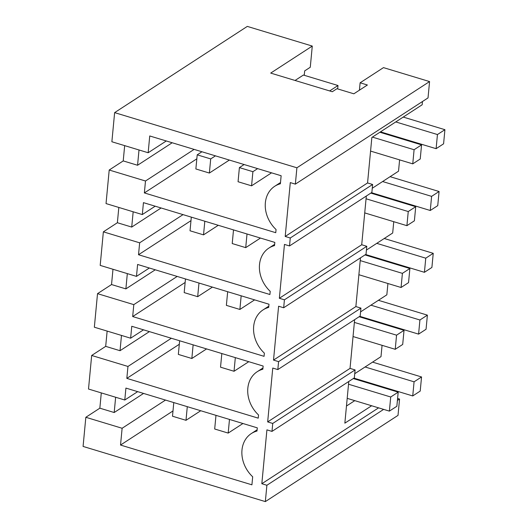 <?xml version="1.0" encoding="UTF-8"?>
<svg xmlns="http://www.w3.org/2000/svg" width="528" height="528" viewBox="0 0 528 528"><rect width="100%" height="100%" fill="white"/><g stroke="black" fill="none" stroke-linecap="round" stroke-linejoin="round"><path stroke-width="0.79" d="M397.406 400.442L399.557 399.043L398.013 415.378L265.346 501.6L83.081 446.431L85.833 417.285L122.12 428.267L120.529 445.051L251.922 484.823L252.681 476.777A28.67 23.45 57 0 1 251.348 433.541A28.67 23.45 57 0 1 257.004 431.046L257.308 427.858L125.915 388.087L124.786 400.013L137.663 391.644M395.149 390.621L395.096 391.195M399.557 399.043L397.597 398.449M265.346 501.6L266.891 485.265L383.645 409.385M124.786 400.013L88.506 389.03L91.674 355.469L127.961 366.452L126.832 378.378L179.296 344.276M266.891 485.265L261.829 483.727L378.583 407.854M295.357 184.133L428.023 97.911L429.568 81.569L296.901 167.792L295.357 184.133L290.294 182.596L285.199 236.465L290.261 237.996L289.892 241.976L289.516 245.949L284.453 244.411L279.358 298.28L284.42 299.812L284.044 303.791L283.668 307.765L278.606 306.227L273.517 360.096L278.579 361.634L277.827 369.58L272.765 368.049L267.67 421.912L272.732 423.449L272.362 427.423L271.986 431.396L266.917 429.865L261.829 483.727M296.901 167.792L114.629 112.622L111.877 141.761L148.163 152.744L166.28 140.969M126.832 378.378L258.225 418.15L258.529 414.962A28.67 23.45 57 0 1 257.195 371.725A28.67 23.45 57 0 1 262.852 369.23L263.149 366.043L131.762 326.271L130.634 338.197L94.347 327.208L97.522 293.654L133.802 304.636L132.68 316.556L264.066 356.327L264.37 353.146A28.67 23.45 57 0 1 263.036 309.91A28.67 23.45 57 0 1 268.693 307.415L268.996 304.227L137.603 264.455L136.475 276.382L100.188 265.393L103.363 231.838L139.649 242.821L138.521 254.74L269.914 294.512L270.211 291.331A28.67 23.45 57 0 1 268.877 248.094A28.67 23.45 57 0 1 274.534 245.599L274.837 242.411L143.444 202.64L142.316 214.559L106.036 203.577L109.204 170.023L145.49 181.005L144.362 192.925L275.755 232.696L276.058 229.515A28.67 23.45 57 0 1 274.725 186.278A28.67 23.45 57 0 1 280.381 183.784L281.14 175.738L149.734 135.96L148.163 152.744M124.667 145.636L123.222 160.915L109.204 170.023M304.253 75.299L304.669 70.904L310.273 67.261L312.279 46.068L247.302 26.4L114.629 112.622M101.29 392.898L99.845 408.177L85.833 417.285M107.138 331.082L105.692 346.361L91.674 355.469M112.979 269.267L111.533 284.546L97.522 293.654M118.82 207.451L117.374 222.73L103.363 231.838M312.279 46.068L270.699 73.088L332.303 91.733L336.97 88.697L353.846 93.806L367.396 85.001L360.122 82.797L359.423 90.182M337.676 88.909L337.999 85.516L303.395 75.042L295.06 80.461M366.597 382.576L367.224 382.166M401.643 138.244L401.59 138.824M389.974 135.307L390.595 134.904M346.474 406.032L354.763 400.646M377.494 385.869L378.121 385.466M354.737 373.705L380.998 356.638L382.067 345.325M384.113 323.697L384.061 324.271M372.445 320.753L373.065 320.351M360.578 311.89L386.846 294.822L387.915 283.51M389.961 261.875L389.902 262.456M378.286 258.938L378.913 258.535M366.419 250.074L392.687 233.006L393.756 221.694M395.802 200.059L395.749 200.64M384.127 197.122L384.754 196.72M372.266 188.258L398.528 171.191L399.597 159.878M394.997 390.575L394.37 390.977M371.639 405.755L344.85 423.159L348.79 381.48M271.986 431.396L354.341 377.87L355.093 369.923L350.031 368.392L354.638 319.658M272.732 423.449L355.093 369.923M99.845 408.177L114.193 412.52L143.563 393.433M122.12 428.267L165.502 400.072M120.529 445.051L172.999 410.949M115.639 397.241L114.193 412.52M422.479 101.515L422.169 104.768L371.857 137.465L367.561 182.945L372.623 184.477L371.87 192.423L289.516 245.949M366.32 196.027L361.713 244.761L366.782 246.292L366.029 254.239L283.668 307.765M360.479 257.842L355.872 306.577L360.934 308.108L360.182 316.054L277.827 369.58M329.657 90.935L337.999 85.516M285.199 236.465L367.561 182.945M290.261 237.996L372.623 184.477M429.568 81.569L383.48 67.624L360.122 82.797M123.222 160.915L137.564 165.257L172.181 142.758M145.49 181.005L194.119 149.398M144.362 192.925L196.832 158.829M139.009 149.978L137.564 165.257M267.67 421.912L350.031 368.392M278.579 361.634L360.934 308.108M105.692 346.361L120.034 350.704L149.411 331.617M127.961 366.452L171.349 338.257M130.634 338.197L143.504 329.828M121.48 335.425L120.034 350.704M273.517 360.096L355.872 306.577M284.42 299.812L366.782 246.292M111.533 284.546L125.882 288.889L155.252 269.801M133.802 304.636L177.19 276.441M132.68 316.556L185.143 282.46M136.475 276.382L149.351 268.013M127.321 273.61L125.882 288.889M279.358 298.28L361.713 244.761M117.374 222.73L131.723 227.073L161.093 207.986M139.649 242.821L183.031 214.625M138.521 254.74L190.984 220.645M142.316 214.559L155.192 206.197M133.168 211.794L131.723 227.073M215.978 415.351L214.691 429L228.188 433.085L242.926 423.509M348.533 384.226L390.72 396.997L398.191 392.139L353.298 378.55M398.191 392.139L396.858 406.263L389.38 411.121L347.2 398.356M229.482 419.437L228.188 433.085M390.72 396.997L389.38 411.121M221.826 353.536L220.532 367.184L234.036 371.27L248.774 361.693M354.374 322.41L396.561 335.174L404.032 330.317L359.146 316.734M404.032 330.317L402.699 344.447L395.228 349.305L353.041 336.541M235.323 357.621L234.036 371.27M396.561 335.174L395.228 349.305M227.667 291.72L226.373 305.369L239.877 309.454L254.615 299.878M360.221 260.594L402.402 273.359L409.88 268.501L364.987 254.918M409.88 268.501L408.54 282.632L401.069 287.489L358.882 274.718M241.171 295.805L239.877 309.454M402.402 273.359L401.069 287.489M233.508 229.904L232.221 243.553L245.718 247.639L260.456 238.062M366.062 198.779L408.25 211.543L415.721 206.686L370.828 193.096M415.721 206.686L414.388 220.816L406.91 225.674L364.729 212.903M247.012 233.99L245.718 247.639M408.25 211.543L406.91 225.674M251.566 185.823L252.899 171.692L239.395 167.607L238.062 181.738L251.566 185.823L271.544 172.834M239.395 167.607L244.121 164.531M372.398 137.108L414.091 149.728L421.562 144.87L379.876 132.251M421.562 144.87L420.229 159.001L412.757 163.858L370.57 151.087M252.899 171.692L257.624 168.623M414.091 149.728L412.757 163.858M200.739 410.738L186.001 420.314L172.498 416.229L173.785 402.58M372.557 362.122L421.549 376.959L414.077 381.817L412.738 395.941L420.215 391.083L421.549 376.959M353.925 378.14L412.738 395.941M187.288 406.666L186.001 420.314M365.079 366.98L414.077 381.817M206.58 348.922L191.842 358.499L178.339 354.413L179.632 340.765M378.398 300.307L427.39 315.137L419.918 319.994L418.585 334.125L426.056 329.267L427.39 315.137M359.766 316.325L418.585 334.125M193.129 344.85L191.842 358.499M370.92 305.164L419.918 319.994M212.421 287.107L197.683 296.683L184.186 292.598L185.473 278.949M384.239 238.491L433.237 253.321L425.759 258.179L424.426 272.309L431.897 267.452L433.237 253.321M365.614 254.509L424.426 272.309M198.977 283.034L197.683 296.683M376.768 243.349L425.759 258.179M218.269 225.291L203.531 234.868L190.027 230.782L191.314 217.133M390.086 176.675L439.078 191.506L431.607 196.363L430.267 210.494L437.745 205.636L439.078 191.506M371.455 192.694L430.267 210.494M204.818 221.219L203.531 234.868M382.609 181.533L431.607 196.363M195.868 168.96L197.208 154.836L210.705 158.921L209.372 173.052L195.868 168.96M201.934 151.76L197.208 154.836M403.234 117.071L444.919 129.69L437.448 134.548L436.115 148.678L443.586 143.821L444.919 129.69M229.357 160.063L209.372 173.052M380.503 131.848L436.115 148.678M215.431 155.852L210.705 158.921M395.756 121.928L437.448 134.548M257.123 429.792L251.348 433.541M280.5 182.523L274.725 186.278M262.97 367.976L257.195 371.725M268.811 306.154L263.036 309.91M274.652 244.339L268.877 248.094"/></g></svg>
